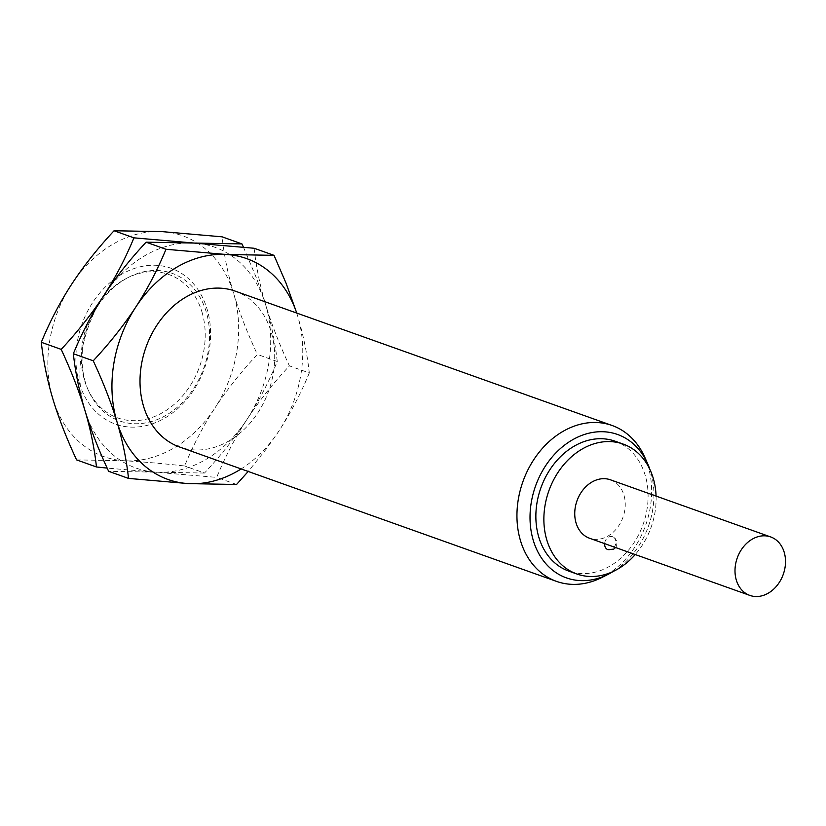 <?xml version="1.0" encoding="UTF-8"?>
<svg xmlns="http://www.w3.org/2000/svg" width="826" height="826" viewBox="0 0 826 826"><rect width="100%" height="100%" fill="white"/><g stroke="black" fill="none" stroke-linecap="round" stroke-linejoin="round"><path stroke-width="0.62" stroke-dasharray="4.13 3.1" d="M201.947 311.949A76.126 59.926 -70.4 0 1 166.79 410.016A76.126 59.926 -70.4 0 1 87.546 388.571A76.126 59.926 -70.4 0 1 84.551 380.435A76.126 59.926 109.6 0 1 126.925 278.135A76.126 59.926 109.6 0 1 201.947 311.949M85.408 382.335A78.336 61.661 -70.4 0 1 129.011 277.071A78.336 61.661 -70.4 0 1 206.211 311.867A78.336 61.661 -70.4 0 1 170.042 412.783A78.336 61.661 -70.4 0 1 88.496 390.708A78.336 61.661 -70.4 0 1 85.408 382.335M79.441 383.409A82.755 65.13 -70.4 0 1 121.68 274.294A82.755 65.13 -70.4 0 1 207.047 308.976A82.755 65.13 109.6 0 1 164.818 418.08A82.755 65.13 109.6 0 1 79.441 383.409M76.581 459.886L124.519 460.763A117.23 92.275 109.6 0 0 214.905 408.034C203.258 425.958 193.16 445.266 184.611 465.967C161.937 463.479 141.907 461.744 124.519 460.763A117.23 92.275 109.6 0 1 52.854 398.917A117.23 92.275 -70.4 0 1 71.594 284.35A117.23 92.275 -70.4 0 1 161.979 231.621A117.23 92.275 -70.4 0 1 233.634 293.467C239.426 312.579 247.335 332.909 257.361 354.437C240.779 372.268 226.623 390.13 214.905 408.034A117.23 92.275 109.6 0 0 233.634 293.467C227.976 274.459 224.125 255.585 222.08 236.825M254.129 248.254C256.174 267.005 260.035 285.889 265.693 304.887A117.23 92.275 -70.4 0 1 246.953 419.453A117.23 92.275 -70.4 0 1 156.568 472.183A117.23 92.275 -70.4 0 1 84.913 410.346A117.23 92.275 -70.4 0 1 103.642 295.78A117.23 92.275 -70.4 0 1 194.027 243.05A117.23 92.275 -70.4 0 1 265.693 304.887C271.475 324.009 279.384 344.339 289.41 365.866C272.828 383.687 258.672 401.56 246.953 419.453C235.234 437.357 221.079 455.229 204.497 473.05L184.611 465.967M243.433 247.129L256.721 278.682L265.693 304.887C271.362 323.968 275.213 342.852 277.247 361.52C268.708 382.221 258.61 401.529 246.953 419.453C235.307 437.388 225.209 456.695 216.67 477.387L107.163 468.105M296.751 313.064L297.742 316.317C303.41 335.397 307.272 354.271 309.296 372.949L289.41 365.866M277.247 361.52L257.361 354.437M204.497 473.05L108.64 471.316M309.296 372.949C300.757 393.651 290.659 412.959 279.012 430.883L266.406 448.89L248.192 471.46M236.556 484.48L216.67 477.387M296.71 313.044A117.23 92.275 -70.4 0 1 297.742 316.317A117.23 92.275 109.6 0 1 279.012 430.883A117.23 92.275 109.6 0 1 241.13 468.941M235.142 291.103A82.755 65.13 -70.4 0 1 271.155 331.825A82.755 65.13 -70.4 0 1 252.549 420.155A82.755 65.13 -70.4 0 1 179.562 446.99M644.827 457.367A82.755 65.13 109.6 0 1 648.09 466.215A82.755 65.13 -70.4 0 1 602.03 577.405M613.501 571.303A76.126 59.926 -70.4 0 0 650.682 471.935A76.126 59.926 109.6 0 0 649.856 469.344M615.143 441.218A68.961 54.279 -70.4 0 1 645.147 475.156A68.961 54.279 -70.4 0 1 629.649 548.774A68.961 54.279 -70.4 0 1 568.825 571.127M656.071 496.075A68.961 54.279 -70.4 0 1 635.235 554.535M610.414 479.803A31.027 24.429 -70.4 0 1 623.919 495.073A31.027 24.429 -70.4 0 1 616.95 528.196A31.027 24.429 -70.4 0 1 589.578 538.263M615.587 547.535L616.65 545.718L616.908 541.443L615.04 538.232L612.551 536.683A6.897 5.431 109.6 0 1 615.556 540.08A6.897 5.431 -70.4 0 1 614.007 547.442A6.897 5.431 -70.4 0 1 607.926 549.672M612.551 536.683A6.897 5.431 109.6 0 0 604.642 543.632M129.011 277.071L126.925 278.135M88.496 390.708L87.546 388.571"/><path stroke-width="1.24" d="M107.163 468.105L96.466 466.979L76.581 459.886C66.524 438.286 58.615 417.956 52.854 398.917C47.185 379.836 43.334 360.962 41.3 342.284C49.839 321.593 59.937 302.275 71.594 284.35C83.312 266.447 97.468 248.585 114.05 230.753L161.979 231.621L222.08 236.825L241.966 243.918L243.433 247.129M96.466 466.979C94.422 448.229 90.571 429.355 84.913 410.346C79.12 391.225 71.212 370.905 61.186 349.377C77.768 331.546 91.923 313.684 103.642 295.78C115.289 277.856 125.387 258.538 133.936 237.847L114.05 230.753M61.186 349.377L41.3 342.284M133.936 237.847L254.129 248.254L274.015 255.348L286.157 283.411L296.751 313.064M248.192 471.46L236.556 484.48L188.617 483.613L128.526 478.409L108.64 471.316C98.573 449.705 90.664 429.386 84.913 410.346C79.234 391.266 75.383 372.392 73.349 353.714C81.898 333.012 91.996 313.704 103.642 295.78C115.361 277.877 129.517 260.014 146.099 242.183L241.966 243.918M128.526 478.409C126.471 459.659 122.62 440.774 116.962 421.776C111.18 402.654 103.271 382.324 93.235 360.807L73.349 353.714M93.235 360.807C109.827 342.976 123.972 325.103 135.691 307.21C147.348 289.276 157.446 269.968 165.985 249.276L146.099 242.183M165.985 249.276L226.087 254.48L274.015 255.348M241.13 468.941A117.23 92.275 109.6 0 1 188.617 483.613A117.23 92.275 109.6 0 1 116.962 421.776A117.23 92.275 -70.4 0 1 135.691 307.21A117.23 92.275 -70.4 0 1 226.087 254.48A117.23 92.275 -70.4 0 1 296.71 313.044M556.497 581.38L179.562 446.99A82.755 65.13 -70.4 0 1 143.548 406.268A82.755 65.13 -70.4 0 1 162.154 317.927A82.755 65.13 -70.4 0 1 235.142 291.103L612.076 425.483A82.755 65.13 109.6 0 0 539.089 452.318A82.755 65.13 109.6 0 0 520.483 540.648A82.755 65.13 -70.4 0 0 556.497 581.38A82.755 65.13 -70.4 0 0 602.03 577.405L608.308 574.235A76.126 59.926 -70.4 0 1 533.286 540.421A76.126 59.926 109.6 0 1 568.433 442.354A76.126 59.926 109.6 0 1 647.677 463.799L644.827 457.367A82.755 65.13 109.6 0 0 612.076 425.483M649.856 469.344A76.126 59.926 109.6 0 0 647.677 463.799M613.501 571.303A76.126 59.926 -70.4 0 1 608.308 574.235M635.235 554.535A68.961 54.279 -70.4 0 1 576.837 573.987L568.825 571.127A68.961 54.279 -70.4 0 1 538.81 537.189A68.961 54.279 -70.4 0 1 554.318 463.582A68.961 54.279 -70.4 0 1 615.143 441.218L623.155 444.078A68.961 54.279 -70.4 0 1 653.17 478.017A68.961 54.279 -70.4 0 1 656.071 496.075M576.837 573.987A68.961 54.279 -70.4 0 1 546.822 540.049A68.961 54.279 -70.4 0 1 562.33 466.432A68.961 54.279 -70.4 0 1 623.155 444.078M749.832 595.401L589.578 538.263A31.027 24.429 -70.4 0 1 576.073 522.992A31.027 24.429 -70.4 0 1 583.042 489.859A31.027 24.429 -70.4 0 1 610.414 479.803L770.679 536.941A31.027 24.429 -70.4 0 1 784.184 552.212A31.027 24.429 -70.4 0 1 777.204 585.335A31.027 24.429 -70.4 0 1 749.832 595.401A31.027 24.429 -70.4 0 1 736.327 580.12A31.027 24.429 -70.4 0 1 743.307 546.998A31.027 24.429 -70.4 0 1 770.679 536.941M615.587 547.535L613.739 549.125L607.926 549.672A6.897 5.431 -70.4 0 1 604.921 546.285A6.897 5.431 109.6 0 1 604.642 543.632"/></g></svg>
